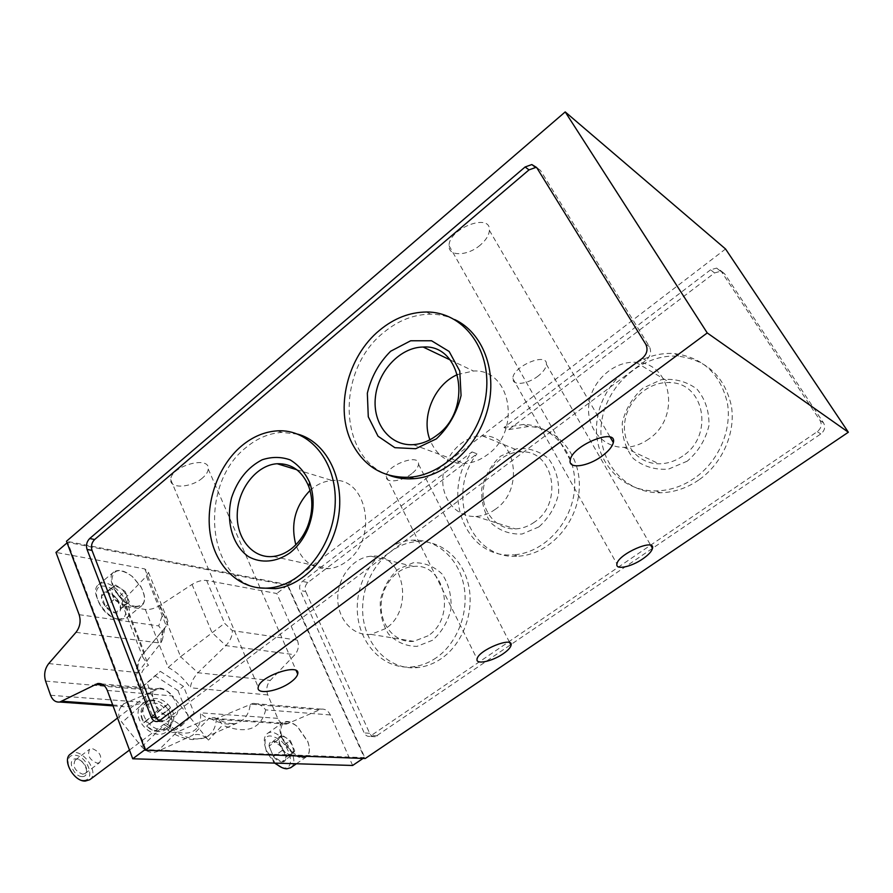 <?xml version="1.0" encoding="UTF-8"?>
<svg xmlns="http://www.w3.org/2000/svg" width="893" height="893" viewBox="0 0 893 893"><rect width="100%" height="100%" fill="white"/><g stroke="black" fill="none" stroke-linecap="round" stroke-linejoin="round"><path stroke-width="0.67" stroke-dasharray="4.46 3.35" d="M163.91 707.691C153.083 696.495 136.116 707.624 143.327 720.986L144.197 722.56L165.875 706.073C158.921 700.112 152.19 699.163 145.659 703.226L145.146 703.639C140.536 708.16 139.71 713.864 142.646 720.763L144.197 722.56M147.881 701.217L147.367 701.63C133.169 712.804 156.666 738.935 169.603 726.377L171.423 724.312C180.419 712.882 162.269 692.667 149.656 700.09L147.881 701.217M143.762 722.75L145.659 720.986L148.45 724.413L170.53 707.803L167.728 704.331L165.875 706.073M170.53 707.803L168.688 709.544C172.807 716.967 172.394 723.274 167.46 728.465C162.359 732.439 156.521 732.561 149.935 728.867L146.564 726.199L149.845 728.23C161.644 736.345 174.838 723.207 166.734 711.174L146.999 726.009M148.45 724.413L146.564 726.199M352.635 765.468L330.343 714.947C328.267 710.739 325.219 708.796 321.201 709.131L286.53 724.078C282.612 724.402 279.676 722.493 277.712 718.34L267.8 694.933C265.913 689.519 266.739 684.674 270.289 680.41L294.835 654.748C298.452 650.383 299.289 645.505 297.336 640.114L276.774 593.51L206.64 580.45C202.164 579.937 197.297 581.265 192.04 584.435L160.048 605.376C154.891 608.501 149.979 609.863 145.325 609.439L125.545 606.414L121.861 603.199L123.814 599.638L146.407 576.197L166.31 626.015L167.951 620.959L162.827 613.926L158.72 625.904C162.068 630.268 163.307 634.845 162.448 639.645L164.937 627.824L166.31 626.015L144.342 652.459L142.869 657.348L148.428 665.318C141.228 669.214 138.884 677.262 141.384 689.452C137.611 685.668 135.87 681.404 136.171 676.648L137.812 672.552L160.796 643.127L162.448 639.645M112.697 704.934L122.397 705.637L123.591 703.829L121.035 706.832C117.642 711.632 117.976 716.867 122.051 722.549L141.753 746.782C146.485 751.939 151.676 753.513 157.313 751.493L192.475 735.374L209.375 718.05L176.613 732.271L171.601 732.494C168.319 731.233 166.02 728.61 164.703 724.614C184.215 740.308 203.102 733.12 200.333 712.804C204.151 717.202 208.683 719.334 213.918 719.211L216.407 718.564C215.827 728.655 211.674 735.129 203.95 737.986C196.293 740.375 187.173 738.466 176.613 732.271L157.313 751.493M157.715 710.538L147.099 683.022L160.349 671.357L183.523 686.404L194.138 713.127L181.592 725.596L157.715 710.538L152.022 714.835L141.485 687.342L147.099 683.022M472.051 451.903L476.962 453.8L307.884 582.515C305.205 584.993 304.468 588.007 305.685 591.534L300.193 590.474C298.976 586.924 299.713 583.899 302.403 581.399L472.051 451.903C440.126 492.545 465.22 559.208 513.308 554.821L518.141 556.194C470.22 560.525 445.172 494.197 476.962 453.8M538.881 526.903L522.081 534.014C510.115 534.539 499.767 530.855 491.027 522.952C484.185 513.062 481.093 501.609 481.751 488.583C484.821 475.723 491.094 464.929 500.582 456.189L516.947 448.699C528.846 447.694 539.361 451.01 548.514 458.667C555.792 468.546 559.152 480.233 558.583 493.74C555.379 507.079 548.815 518.13 538.881 526.903M725.551 248.991L287.669 584.658L365.226 758.514M710.605 269.798L503.965 427.535L508.764 429.589L714.534 272.957L710.605 269.798L716.644 268.09L720.774 270.679L820.031 420.424C822.185 424.61 821.281 428.35 817.296 431.632L369.892 736.401C367.403 736.647 365.505 735.497 364.221 732.941L300.193 590.474M508.764 429.589L528.243 426.541C557.801 427.055 581.845 456.111 579.155 490.335C576.833 524.559 548.168 554.877 518.141 556.194M714.534 272.957L720.539 271.271L724.658 273.838L823.502 422.813C825.657 426.977 824.741 430.683 820.779 433.953L375.294 736.725C372.805 736.971 370.919 735.821 369.635 733.276L305.685 591.534M116.726 598.455L107.149 592.048L101.489 596.044L105.508 606.57L115.197 612.989C118.456 613.335 120.309 611.962 120.756 608.87L116.726 598.455C113.712 594.861 110.52 592.729 107.149 592.048C103.878 591.635 101.992 592.974 101.489 596.044C101.244 599.292 102.583 602.808 105.508 606.57C108.589 610.232 111.815 612.364 115.197 612.989L120.756 608.87C120.946 605.621 119.606 602.15 116.726 598.455L125.232 591.501L129.306 601.938L123.792 606.012L114.103 599.538L110.04 589L115.666 585.038L125.232 591.501M281.675 746.66L273.236 741.168L269.083 746.079L273.47 756.605L281.998 762.097C284.677 762.042 286.028 760.367 286.05 757.063L281.675 746.66C278.839 743.277 276.026 741.447 273.236 741.168C270.546 741.157 269.161 742.797 269.083 746.079L273.47 756.605C276.361 760.043 279.196 761.874 281.998 762.097L286.05 757.063L281.675 746.66L290.348 740.565L294.768 750.98L290.772 755.991L282.244 750.455L277.812 739.917L281.909 735.028L290.348 740.565M145.325 609.439L168.219 667.439L180.598 656.723L197.911 672.753L225.896 645.628C230.349 640.761 232.493 635.76 232.336 630.614L224.601 623.292L180.598 656.723L160.048 605.376M168.219 667.439C176.613 671.882 183.991 678.658 190.343 687.777C190.923 682.821 193.446 677.82 197.911 672.753L270.289 680.41M330.343 714.947L265.69 709.868C262.252 705.37 257.977 703.226 252.875 703.438L216.407 718.564L288.64 723.453M107.305 690.434L172.639 695.926L208.404 740.13C203.582 734.872 198.268 733.287 192.475 735.374M318.946 709.79L250.263 704.108C249.203 713.976 244.782 720.305 237.013 723.107C229.367 725.507 220.158 723.821 209.375 718.05L214.309 717.637C217.847 718.631 220.593 721.131 222.524 725.161L208.404 740.13M135.356 606.38C145.235 606.135 147.077 599.549 140.893 586.589L132.532 576.599C119.952 567.814 113.054 568.919 111.837 579.903C112.518 590.496 125.489 605.063 135.356 606.38M146.407 576.197L148.495 572.38L144.845 568.941L55.98 552.399M121.035 706.832L122.397 705.637L122.486 706.553C124.931 707.379 132.186 706.017 144.264 702.445L122.051 722.549M123.591 703.829L158.318 688.938C163.564 688.637 168.342 690.97 172.639 695.926M145.671 749.16L67.678 542.341L287.446 585.339L364.266 757.61L145.034 749.64M67.678 542.341L67.098 542.844M364.266 757.61L363.049 758.425M287.446 585.339L276.774 593.51M538.245 375.942C527.718 384.403 512.18 386.1 512.861 378.543C512.359 366.498 547.666 351.619 546.404 364.366C546.103 367.994 543.379 371.856 538.245 375.942M202.499 477.967C191.448 487.824 169.48 489.107 170.708 479.586C170.652 466.079 210.134 455.117 208.248 469.037C207.991 471.939 206.071 474.92 202.499 477.967M411.84 473.614C401.839 481.695 385.419 483.582 386.2 476.404C385.854 465.499 419.855 452.762 418.516 464.248C418.259 467.162 416.038 470.287 411.84 473.614M480.267 245.095C467.664 256.191 448.096 256.738 449.056 245.687C448.666 228.329 491.117 212.311 489.386 230.394C489.007 235.261 485.971 240.161 480.267 245.095M287.669 584.658L66.495 541.236M302.749 757.231C309.235 756.572 310.92 751.326 307.806 741.48L297.492 726.545C286.318 718.698 280.782 720.629 280.871 732.316C282.501 743.378 294.612 757.152 302.749 757.231M143.505 703.014C125.388 716.186 157.034 747.251 169.447 728.476C179.348 715.896 159.334 693.604 145.459 701.786L143.505 703.014M281.708 767.489L284.476 768.002C294.322 768.493 291.475 749.93 280.469 740.264C267.096 731.892 262.43 735.743 266.46 751.828L274.586 763.102M290.638 767.746C302.638 760.479 278.058 724.826 267.197 733.666C263.491 736.87 263.312 742.585 266.672 750.823L275.435 763.124M302.615 757.8L306.5 756.762C309.86 753.993 310.284 748.981 307.772 741.737L297.257 726.489C291.397 721.622 286.597 720.283 282.869 722.493C273.012 728.041 289.812 758.291 302.615 757.8M117.463 618.905C134.754 621.372 122.073 588.911 104.927 586.243C87.257 583.006 99.904 616.527 117.463 618.905M119.606 619.575L126.382 618.101C138.984 609.149 109.761 574.221 98.431 584.77C88.809 591.278 105.24 618.391 119.606 619.575M135.211 606.983L141.909 605.588C145.827 601.625 145.481 595.363 140.86 586.79L132.331 576.588C124.674 570.471 118.501 568.941 113.813 572C104.336 578.385 120.935 605.644 135.211 606.983M282.545 736.524C290.314 736.859 297.961 754.819 290.125 754.462C282.266 754.239 274.597 735.955 282.545 736.524M282.244 750.455L273.47 756.605M277.812 739.917L269.083 746.079M281.909 735.028L273.236 741.168M294.768 750.98L286.05 757.063M290.772 755.991L281.998 762.097M116.246 586.545C125.679 588.029 132.711 606.001 123.201 604.494C113.645 603.099 106.624 584.803 116.246 586.545M114.103 599.538L105.508 606.57M110.04 589L101.489 596.044M115.666 585.038L107.149 592.048M129.306 601.938L120.756 608.87M123.792 606.012L115.197 612.989M158.831 721.019L162.392 721.801L164.736 720.751L645.94 360.415C650.606 356.229 651.745 351.585 649.334 346.506L540.488 170.418L536.738 167.661M454.649 319.538C447.103 316.022 439.11 314.236 430.672 314.169C413.95 314.358 398.39 320.386 383.99 332.252C335.768 369.825 337.822 458.198 388.991 475.266M297.827 434.154L281.965 432.391C269.251 433.205 257.385 438.162 246.356 447.281C199.318 483.426 205.613 577.481 257.709 587.761M310.038 490.48C316.747 484.408 324.114 481.093 332.14 480.534C367.179 476.047 379.123 539.115 346.562 561.44C341.003 565.604 335.132 568.015 328.937 568.685C313.063 569.31 302.035 561.329 295.84 544.763M457.573 374.535L473.457 371.019C510.919 368.563 521.981 430.85 487.399 454.704C480.144 460.107 472.453 463.054 464.349 463.534C447.895 463.545 436.42 455.631 429.913 439.78M436.286 657.761C428.986 662.785 421.262 665.798 413.124 666.803C382.851 670.598 356.832 641.855 357.267 607.608C357.2 573.395 383.097 541.325 412.867 540.153C436.197 539.015 458.098 557.578 463.69 584.669C469.405 611.705 457.562 643.094 436.286 657.761M503.965 427.535L523.51 424.443C553.18 424.945 577.302 454.135 574.579 488.56C572.234 522.974 543.435 553.481 513.308 554.821M694.631 478.09C682.531 486.35 669.694 490.625 656.143 490.927C619.005 491.663 591.612 457.183 597.149 419.822C602.038 382.427 638.439 350.491 674.784 353.639C703.07 357.535 720.618 374.078 727.427 403.256C732.048 430.593 718.307 461.714 694.631 478.09M698.706 480.032C686.661 488.225 673.891 492.467 660.396 492.757C623.414 493.461 596.111 459.158 601.614 422.009C606.459 384.827 642.703 353.115 678.903 356.274C707.066 360.18 724.536 376.645 731.334 405.668C735.944 432.848 722.281 463.757 698.706 480.032M687.264 461.156L668.433 469.138C654.96 470.064 643.25 466.503 633.282 458.477C625.424 448.308 621.762 436.376 622.298 422.69C625.535 409.106 632.423 397.575 642.96 388.098L661.255 379.704C674.639 378.252 686.55 381.389 696.986 389.136C705.381 399.271 709.355 411.45 708.942 425.671C705.559 439.803 698.326 451.624 687.264 461.156M441.432 658.521C434.154 663.521 426.463 666.513 418.348 667.517C388.176 671.279 362.212 642.681 362.625 608.613C362.536 574.579 388.343 542.687 418.024 541.549C441.287 540.421 463.121 558.906 468.713 585.853C474.417 612.743 462.63 643.953 441.432 658.521M432.547 640.248L417.009 646.376C406.002 646.309 396.514 642.212 388.544 634.063C382.349 624.073 379.625 612.721 380.373 600.018C383.331 587.594 389.225 577.347 398.066 569.276L413.213 562.769C424.175 562.367 433.819 566.14 442.135 574.065C448.732 584.078 451.691 595.653 451.021 608.814C447.94 621.684 441.778 632.155 432.547 640.248M385.687 628.538L370.963 634.376C352.958 636.463 337.465 619.072 337.755 598.042C337.755 577.023 353.36 557.265 371.175 556.227C403.256 551.919 415.357 609.283 385.687 628.538M428.093 635.794L413.749 641.341C396.191 643.284 380.954 626.573 381.132 606.403C381.043 586.255 396.202 567.379 413.593 566.463C444.904 562.512 456.948 617.465 428.093 635.794M648.709 439.055C640.984 444.502 632.78 447.281 624.084 447.371C601.938 447.549 585.585 426.653 588.978 403.681C592.003 380.686 613.938 360.951 635.783 362.279C671.536 362.123 681.437 417.589 648.709 439.055M682.754 456.01C675.309 461.156 667.384 463.757 658.978 463.791C637.557 463.813 621.628 443.743 624.832 421.797C627.69 399.852 648.865 381.177 670.007 382.617C704.566 382.784 714.288 435.773 682.754 456.01M495.381 509.267C489.252 513.698 482.745 516.098 475.857 516.455C456.267 517.438 440.908 498.484 442.895 476.773C444.569 455.084 463.043 435.672 482.41 435.873C515.462 433.909 525.754 489.018 495.381 509.267M534.416 522.137C528.477 526.345 522.159 528.6 515.462 528.902C496.408 529.75 481.36 511.51 483.202 490.737C484.743 469.964 502.659 451.501 521.501 451.825C553.638 450.195 563.84 502.949 534.416 522.137M141.485 687.342L160.349 671.357M154.813 675.621L177.997 690.59L183.523 686.404M177.997 690.59L188.535 717.291L194.138 713.127M188.535 717.291L175.899 729.804L181.592 725.596M175.899 729.804L152.022 714.835M159.668 688.112C170.797 688.447 183.344 710.716 175.218 715.851L170.909 716.979C159.814 716.967 146.977 694.341 155.103 689.251L159.668 688.112M83.473 780.337C96.455 780.538 87.458 755.456 74.588 755.199C61.416 754.563 70.38 780.281 83.473 780.337M82.167 776.62C91.343 776.81 84.991 759.028 75.883 758.86C66.607 758.458 72.936 776.553 82.167 776.62M89.791 779.712C100.719 772.412 80.403 745.543 70.402 754.083M82.748 774.22L85.125 773.505C90.751 769.755 80.258 755.869 75.101 760.267C72.433 766.495 74.979 771.139 82.748 774.22M97.359 763.225L99.715 762.533C102.349 756.371 99.793 751.694 92.057 748.501L89.635 749.205C87.023 755.411 89.601 760.077 97.359 763.225M166.734 711.174L168.688 709.544M145.659 720.986L167.728 704.331M125.545 606.414L148.428 665.318M267.8 694.933L190.343 687.777M277.712 718.34L200.333 712.804M141.753 746.782L164.703 724.614M50.577 695.256L144.264 702.445M45.588 681.091L141.384 689.452M307.884 582.515L302.403 581.399M206.64 580.45L224.601 623.292M297.336 640.114L232.336 630.614M75.983 632.344L160.796 643.127C160.896 636.888 162.28 631.786 164.937 627.824L141.63 655.585L144.342 652.459L123.814 599.638M48.724 663.577L137.812 672.552C137.455 665.564 138.728 659.905 141.63 655.585C137.578 661.423 135.758 668.444 136.16 676.648M192.04 584.435L211.931 632.501L225.896 645.628L294.835 654.748M79.131 614.674L158.72 625.904M144.845 568.941L162.827 613.926M103.588 685.121L155.471 689.697M265.69 709.868C260.812 729.38 246.423 734.481 222.524 725.161M642.346 358.249L645.94 360.415M164.736 720.751L159.769 720.439M645.762 344.263L649.334 346.506M536.648 167.504L540.488 170.418M724.658 273.838L720.774 270.679M823.502 422.813L820.031 420.424M820.779 433.953L817.296 431.632M377.404 735.877L372.013 735.542M369.635 733.276L364.221 732.941M143.327 720.986L142.646 720.763M147.367 701.63L145.146 703.639M169.603 726.377L167.46 728.465M321.201 709.131L252.875 703.438M286.53 724.078L213.929 719.211M113.043 705.872L122.486 706.553M449.056 245.687L570.247 459.995M489.386 230.394L610.176 437.146M101.311 683.871L158.318 688.938M214.309 717.626C221.386 721.444 227.324 723.442 232.147 723.598L237.013 723.107L203.95 737.986L192.81 739.583C185.755 739.158 178.689 736.803 171.601 732.506M148.495 572.38L167.962 620.948M121.861 603.199L142.858 657.36M273.504 762.075L274.508 762.231M266.46 751.828L266.672 750.823M296.387 763.761L306.5 756.762M267.197 733.666L282.869 722.493M126.382 618.101L141.909 605.588M98.431 584.77L113.813 572M386.2 476.404L477.085 659.034M418.516 464.248L509.758 642.759M170.708 479.586L258.222 687.197M208.248 469.037L296.208 670.654M162.392 721.801L157.425 721.488M281.965 432.391L277.366 430.85M273.258 556.462L328.937 568.685M296.856 469.751L332.14 480.534M430.672 314.169L426.463 312.003M413.213 444.658L464.349 463.534M450.15 359.912L473.457 371.019M720.539 271.271L716.644 268.09M375.294 736.725L369.892 736.401M656.143 490.927L660.396 492.757M674.784 353.639L678.903 356.274M523.51 424.443L528.243 426.541M413.124 666.803L418.348 667.517M412.867 540.153L418.024 541.549M370.963 634.376L413.749 641.341M371.175 556.227L413.593 566.463M624.084 447.371L658.978 463.791M635.783 362.279L670.007 382.617M475.857 516.455L515.462 528.902M482.41 435.873L521.501 451.825M129.474 750.053L175.218 715.851M117.552 717.994L155.103 689.251M512.861 378.543L616.929 563.952M546.404 364.366L650.751 545.366M85.125 773.505L99.715 762.533M75.101 760.267L89.635 749.205M149.845 728.23L149.935 728.867M149.656 700.09L145.459 701.786M171.423 724.312L169.447 728.476"/><path stroke-width="1.34" d="M145.034 749.64L132.722 758.782L107.305 690.434C105.207 685.411 101.992 683.123 97.661 683.547L59.786 702.032C55.6 702.445 52.531 700.19 50.577 695.256L45.588 681.091C43.724 674.583 44.773 668.745 48.724 663.577L75.983 632.344C80.024 627.031 81.073 621.148 79.131 614.674L55.98 552.399L67.098 542.844M565.213 111.915L725.551 248.991L848.35 432.234L365.226 758.514L145.246 750.209L66.495 541.236L565.213 111.915L707.245 332.944L848.35 432.234M531.815 164.558L525.117 166.98L89.702 538.524C86.721 541.582 85.84 545.21 87.045 549.429L151.33 717.336C152.658 720.428 154.69 721.812 157.425 721.488L159.769 720.439L642.346 358.249C647.034 354.03 648.173 349.364 645.762 344.263L536.648 167.504L531.815 164.558L535.677 167.482L529.002 169.882L94.647 539.517C91.678 542.564 90.796 546.192 92.012 550.389L156.308 717.659L158.831 721.019M145.246 750.209L707.245 332.944M132.722 758.782L352.635 765.468L363.049 758.425M642.737 558.906C631.038 567.1 615.232 570.27 616.929 563.952C618.056 554.04 655.529 537.686 652.504 548.402C651.689 551.439 648.441 554.944 642.737 558.906M290.861 682.073C278.527 691.472 255.967 695.156 258.222 687.197C259.595 676.101 301.164 662.383 297.693 674.059C297.112 676.47 294.835 679.138 290.861 682.073M503.183 653.754C492.132 661.523 475.411 664.995 477.085 659.034C478.079 650.171 513.855 635.771 511.064 645.315C510.439 647.738 507.816 650.539 503.183 653.754M602.072 456.022C587.773 466.805 567.792 469.461 570.247 459.995C572.145 445.328 617.588 427.01 613.335 442.56C612.297 446.723 608.535 451.211 602.072 456.022M274.586 763.102L281.708 767.489M275.435 763.124C279.442 766.752 283.204 768.65 286.709 768.817L290.638 767.746L296.387 763.761M536.738 167.661L535.677 167.482M388.991 475.266C396.86 478.19 405.176 479.329 413.961 478.67C445.841 476.393 478.257 446.411 487.824 408.648C497.591 370.93 482.678 332.475 454.649 319.538M257.709 587.761L275.479 588.699C305.138 585.228 333.558 552.834 338.804 514.982C344.285 477.13 325.644 441.767 297.827 434.154M241.69 445.83C217.423 466.179 204.464 504.456 210.726 536.726C216.876 569.02 242.07 591.434 270.78 587.806C303.464 584.111 333.96 544.942 335.21 503.228C336.873 461.491 309.402 428.707 277.366 430.85C264.629 431.676 252.741 436.666 241.69 445.83M290.024 552.812C276.462 562.322 261.158 563.639 248.533 556.663C232.481 545.601 225.616 521.155 231.555 497.747C237.527 479.909 247.729 467.262 262.151 459.783C271.74 456.658 281.049 456.68 290.102 459.862C298.485 464.896 305.004 472.453 309.67 482.555C314.805 497.368 314.202 512.772 307.895 528.768C303.631 538.747 297.682 546.773 290.024 552.812M291.397 548.726C285.66 553.147 279.621 555.725 273.258 556.462C252.686 558.873 235.964 538.166 237.281 513.263C238.264 488.393 256.838 464.974 277.143 463.735C291.743 463.389 302.281 471.002 308.788 486.573C313.309 499.689 312.784 513.319 307.203 527.439C303.441 536.269 298.173 543.368 291.397 548.726M295.84 544.763C290.459 524.035 295.192 505.94 310.038 490.48M352.088 443.374C364.411 466.872 383.588 478.157 409.63 477.23C446.154 474.808 482.399 435.404 486.406 391.603C490.871 347.79 462.317 311.679 426.463 312.003C409.697 312.204 394.103 318.265 379.659 330.198C347.254 356.575 334.484 409.027 352.088 443.374M436.387 438.854L415.68 448.721L394.862 447.683L378.018 436.219L368.284 416.808L367.336 393.244C371.231 376.846 379.012 362.848 390.643 351.25L410.657 340.78L431.542 340.758L449.146 351.474L459.772 371.03L461.067 395.521C456.948 412.722 448.721 427.155 436.387 438.854M437.068 435.125C429.533 440.896 421.585 444.078 413.213 444.658C389.984 446.21 372.437 423.516 375.395 397.273C377.962 371.041 400.254 347.198 423.159 347.042C461.837 343.984 472.955 409.619 437.068 435.125M429.913 439.78C420.837 416.752 434.489 384.269 457.573 374.535M117.552 717.994L70.402 754.083C61.706 759.642 73.762 781.676 85.259 781.085L89.791 779.712L129.474 750.053M62.13 701.251L112.697 704.934M95.16 684.384L103.588 685.121M525.117 166.98L529.002 169.882M94.647 539.517L89.702 538.524M156.308 717.659L151.33 717.336M92.012 550.389L87.045 549.429M59.786 702.032L113.043 705.872M610.176 437.146L613.335 442.56M97.661 683.547L101.311 683.871M509.758 642.759L511.064 645.315M296.208 670.654L297.693 674.059M275.479 588.699L270.78 587.806M308.788 486.573L309.67 482.555M307.203 527.439L307.895 528.768M277.143 463.735L296.856 469.751M413.961 478.67L409.63 477.23M423.159 347.042L450.15 359.912M650.751 545.366L652.504 548.402"/></g></svg>
